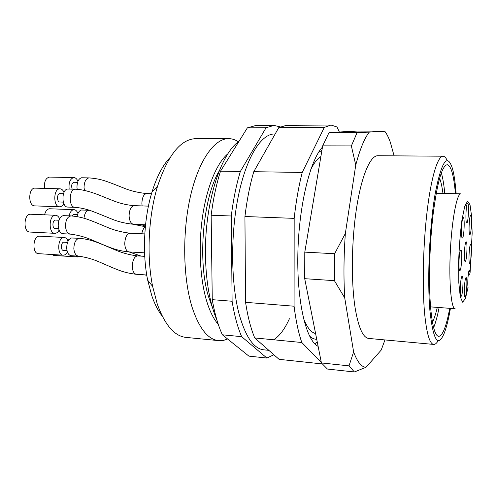 <?xml version="1.0" encoding="UTF-8"?>
<svg xmlns="http://www.w3.org/2000/svg" width="497" height="497" viewBox="0 0 497 497"><rect width="100%" height="100%" fill="white"/><g stroke="black" fill="none" stroke-linecap="round" stroke-linejoin="round"><path stroke-width="0.75" d="M438.23 340.582C436.708 343.241 435.204 344.527 433.707 344.427L368.737 338.438C363.003 337.78 358.474 327.66 355.156 308.084C350.988 281.805 351.509 240.418 356.591 207.864C361.667 175.248 370.371 155.511 377.813 155.729L443.057 156.207C444.554 156.257 445.927 157.679 447.176 160.481M384.958 339.929L381.193 350.087L366.065 367.246C361.524 367.14 357.374 362.033 353.615 351.926L344.725 297.92C343.539 277.525 343.75 256.048 345.353 233.478L355.753 165.06C359.946 149.212 364.456 138.234 369.277 132.121L384.753 131.196C386.79 133.873 388.648 137.563 390.331 142.272L394.096 155.847M366.065 367.246L354.392 371.973L349.018 365.86L353.615 351.926M344.725 297.92L334.406 280.662L334.624 253.731L345.353 233.478M355.753 165.06L351.367 145.932L357.175 132.444L369.277 132.121M384.753 131.196L357.063 131.078L329.045 132.544L357.175 132.444M354.392 371.973L327.411 369.047L321.416 362.94L349.018 365.86M334.406 280.662L304.711 278.687L304.791 252.128L334.624 253.731M351.367 145.932L322.683 145.851L329.045 132.544M304.711 278.687L321.416 362.94M322.683 145.851L304.791 252.128M433.707 344.427C429.681 343.93 426.65 333.636 424.624 313.545C422.102 286.552 423.14 243.778 427.258 210.107C431.377 176.373 437.832 155.99 443.057 156.207M450.437 308.376C448.629 318.763 446.623 326.883 444.424 332.723C438.099 348.148 433.272 340.855 429.936 310.855C427.116 279.525 429.464 226.638 435.173 193.706C441.671 160.767 447.468 152.504 452.562 168.912C454.171 174.944 455.358 183.219 456.128 193.737M310.787 169.477C314.067 162.867 317.428 158.568 320.876 156.586M315.576 333.493C311.035 332.568 306.978 327.442 303.4 318.111M318.546 152.411L321.932 150.33M316.719 339.252C314.222 339.345 311.799 338.215 309.432 335.866M314.8 343.837L317.229 341.824M439.596 178.237C440.969 181.74 442.094 186.797 442.964 193.42M437.298 307.388C435.782 313.887 434.161 318.813 432.446 322.162M441.33 172.826C442.815 177.969 443.964 184.847 444.784 193.463M439.118 307.525C437.453 316.011 435.62 322.739 433.632 327.716M449.723 308.326C446.337 326.498 442.653 335.848 438.677 336.37C435.08 335.904 432.402 326.392 430.651 307.829C428.501 283.122 429.501 244.331 433.173 213.772C437.372 182.014 442.05 165.656 447.207 164.712C451.108 165.625 453.842 175.292 455.414 193.718M470.497 244.679L470.665 244.586C472.138 244.244 471.156 263.907 469.721 263.416C468.354 263.882 469.1 245.717 470.497 244.679M467.509 203.242L467.634 203.205C469.243 202.826 468.336 223.426 466.764 222.936C465.229 223.439 465.975 203.826 467.509 203.242M460.644 250.165L460.856 250.059C462.595 249.699 461.508 271.095 459.806 270.554C458.191 271.051 458.998 251.358 460.644 250.165M465.906 277.761L466.13 277.612C467.683 277.283 466.577 297.492 465.068 296.97C463.651 297.423 464.44 279.208 465.906 277.761M465.993 241.94L466.167 241.853C467.77 241.499 466.751 262 465.192 261.49C463.701 261.969 464.471 242.99 465.993 241.94M461.937 276.363L462.179 276.214C463.844 275.872 462.701 296.808 461.079 296.268C459.557 296.74 460.371 277.842 461.937 276.363M463.148 217.717L463.297 217.661C465.012 217.282 464.03 238.529 462.359 238.013C460.738 238.523 461.508 218.5 463.148 217.717M470.591 215.524L470.721 215.468C472.225 215.108 471.311 235.031 469.845 234.547C468.416 235.031 469.149 216.232 470.591 215.524M467.845 288.707L467.963 286.639C467.317 282.11 468.46 269.548 469.46 270.064L470.094 272.592L469.727 274.089L468.18 275.35M318.123 346.341C306.351 340.899 296.895 302.661 297.846 254.452C298.728 206.267 309.998 160.171 322.472 147.124M289.428 318.714C284.731 329.126 279.469 336.146 273.648 339.78M280.24 126.853L273.99 125.424L266.069 127.748L247.363 127.859L220.519 171.173C216.363 184.263 213.244 198.949 211.157 215.232L212.256 299.66C214.71 313.793 218.084 325.504 222.376 334.798L248.91 356.132L266.908 358.045L273.872 354.759M273.99 125.424L255.669 125.555L247.363 127.859M266.069 127.748L240.343 171.484L220.519 171.173M240.343 171.484C236.342 184.704 233.323 199.539 231.285 215.996L211.157 215.232M231.285 215.996L232.105 301.25L212.256 299.66M232.105 301.25C234.41 315.508 237.597 327.312 241.666 336.674L222.376 334.798M241.666 336.674L266.908 358.045M339.333 132.003L337.003 127.002L330.977 125.027L324.305 127.406L302.232 172.453C298.734 186.083 296.044 201.391 294.174 218.369L294.075 306.208C295.895 320.857 298.473 332.959 301.822 342.514L321.31 362.406M330.977 125.027L286.39 125.337L278.73 127.673L253.774 171.695C249.879 185.002 246.934 199.943 244.928 216.512L245.555 302.325C247.755 316.67 250.811 328.542 254.731 337.941L279.084 359.337L322.099 363.91M324.305 127.406L278.73 127.673M302.232 172.453L253.774 171.695M294.174 218.369L244.928 216.512M294.075 306.208L245.555 302.325M301.822 342.514L254.731 337.941M268.84 350.342L263.677 349.813C253.812 348.732 245.661 336.978 239.231 314.545C230.888 283.675 230.384 234.416 238.411 195.725C246.431 156.953 261.292 133.811 274.4 133.997L275.145 133.997M162.246 316.104C158.232 311.054 154.772 304.344 151.877 295.976L147.677 280.184C142.173 253.315 143.925 217.984 152.07 191.792C156.884 176.404 162.904 164.967 170.123 157.487M227.583 338.985L223.762 340.333L219.898 340.743L185.94 337.395C174.466 336.152 164.917 325.069 157.3 304.145L152.616 286.353C146.447 256.005 148.448 215.729 157.592 186.139C168.005 154.965 180.746 139.135 195.812 138.651L228.645 138.632C232.024 138.651 235.261 139.707 238.355 141.794M218.612 340.669C207.926 339.507 199.073 328.312 192.053 307.084C182.971 278.053 182.163 232.198 190.475 196.185C198.781 160.102 214.524 138.446 228.645 138.632M218.276 324.355C213.598 319.08 209.653 311.091 206.454 300.374C199.837 277.916 198.278 244.673 202.751 215.17C207.249 185.667 217.245 162.413 228.048 153.654M212.436 307.562L208.485 296.56C197.39 261.223 203.018 197.489 219.227 170.962M77.178 189.307L76.967 187.35C77.041 181.859 78.576 178.665 81.558 177.764L88.951 177.889C85.863 178.578 84.229 181.79 84.036 187.531L84.471 190.407M77.563 182.349L73.941 182.269C71.711 183.238 71.127 185.524 72.189 189.133M69.158 189.053C68.586 182.722 70.065 178.901 73.587 177.603L73.96 177.584C75.631 177.709 76.954 178.957 77.923 181.343M44.556 188.4C43.978 181.809 45.625 178.038 49.495 177.087L73.96 177.584M67.66 189.046L75.289 189.214C68.859 188.848 68.418 207.311 74.879 207.33L67.729 207.075C61.454 207.355 61.367 189.407 67.66 189.046M63.492 193.712L59.963 193.606C56.857 193.302 56.67 202.105 59.777 201.993L63.312 202.111M63.784 203.497C62.678 205.677 61.293 206.771 59.621 206.783C53.272 207.056 53.179 189.189 59.534 188.835L60.013 188.81C61.684 188.922 63.02 190.109 64.026 192.358M59.621 206.783L34.74 205.882C27.869 206.106 28.242 187.499 35.101 188.146L60.013 188.81M144.59 252.836L128.916 251.923C116.758 250.687 110.384 247.574 103.948 245.071L92.827 240.349C85.646 237.15 78.097 235.069 70.176 234.099L63.001 233.739C60.255 233.242 58.665 230.627 58.217 225.874C58.292 220.221 59.926 216.81 63.119 215.648L70.978 215.897C82.974 216.947 89.1 219.972 95.474 222.383L106.557 226.992C113.564 230.08 121.361 232.149 129.941 233.199L144.807 233.925M58.994 220.239L55.49 220.084C52.359 219.736 51.968 228.57 55.124 228.508L58.627 228.682M59.106 230.161C57.944 232.285 56.528 233.335 54.856 233.323C48.538 233.515 48.631 215.965 54.968 215.313L55.652 215.269C57.317 215.406 58.634 216.586 59.609 218.81M54.856 233.323L29.876 232.056C22.912 232.174 23.719 213.486 30.652 214.244L55.652 215.269M77.047 216.574C77.799 212.791 79.265 210.604 81.433 210.014L89.361 210.25M77.563 214.474L73.947 214.331L72.028 215.953M69.133 215.822C69.947 212.287 71.394 210.256 73.488 209.715L74.078 209.678C75.749 209.827 77.035 211.101 77.942 213.499M44.593 214.816C45.556 210.927 47.258 208.908 49.694 208.759L74.078 209.678M86.521 257.514L84.602 257.061M80.079 256.303L78.017 256.98L76.01 256.005M78.017 256.98L53.881 255.464L51.8 254.495M146.739 275.003L136.128 274.263C123.952 272.878 117.472 269.635 111.179 267.113L100.139 262.329C92.908 259.117 85.614 257.055 78.253 256.148L71.164 255.707C68.598 255.228 67.114 252.725 66.71 248.208C66.784 242.666 68.362 239.262 71.45 237.988L79.346 238.287C91.081 239.436 97.356 242.542 103.674 245.009L114.764 249.718C121.79 252.818 129.338 254.88 137.408 255.899L144.745 256.34M67.549 242.412L63.989 242.213C60.969 241.84 60.435 250.507 63.479 250.482L67.039 250.693M67.399 251.936C66.231 254.141 64.809 255.228 63.138 255.203C57.136 255.334 57.385 238.436 63.411 237.56L64.231 237.491C65.89 237.653 67.163 238.902 68.058 241.225M63.138 255.203L38.486 253.669C31.758 253.706 32.901 235.373 39.574 236.187L64.231 237.491M470.094 272.592L472.15 233.273L471.603 216.276L470.025 204.814L467.609 201.105L464.738 206.342L461.918 220.121C460.253 233.043 459.147 247.177 458.613 262.534L458.812 282.687L460.247 296.684L462.589 302.182L465.36 298.734L468.068 287.483M469.994 271.735L468.746 271.66M436.217 193.252L460.837 193.849C456.942 193.24 451.903 219.289 450.357 250.91C448.76 282.532 451.195 308.948 455.128 308.73L430.57 306.879M151.498 193.712L146.491 193.569C143.67 194.265 142.136 197.57 141.881 203.484L142.13 205.926M134.016 205.659C130.997 206.361 129.35 209.796 129.077 215.953C129.481 220.867 130.904 223.631 133.358 224.253M129.934 233.217C126.778 233.925 125.051 237.473 124.747 243.847C125.132 248.599 126.524 251.283 128.922 251.898M70.189 234.081C67.53 233.478 65.952 230.857 65.449 226.21C65.685 220.041 67.524 216.605 70.978 215.909M145.335 226.974C143.627 227.993 142.446 230.266 141.794 233.776M83.95 218.226C84.639 213.306 86.323 210.647 89.019 210.25M92.554 240.852L93.417 240.591M137.402 255.918C134.289 256.62 132.569 260.167 132.252 266.572C132.6 271.089 133.898 273.642 136.141 274.232M78.259 256.123C75.768 255.539 74.295 253.041 73.842 248.624C74.096 242.43 75.923 238.989 79.334 238.305M239.088 141.216C219.742 154.704 204.466 205.168 205.472 256.048C206.013 282.016 209.877 303.512 217.059 320.522M147.677 280.184L152.616 286.353M152.07 191.792L157.592 186.139M145.416 226.154L141.247 224.613M77.532 212.53L78.408 212.561M63.082 204.696L64.417 204.739M146.491 193.569C137.619 192.587 129.922 190.693 123.405 187.891L112.838 183.728C106.706 181.573 101.202 178.783 88.951 177.889M74.879 207.336C85.962 208.237 92.827 211.473 99.835 214.219L112.608 219.394C118.628 221.824 125.542 223.451 133.351 224.271L145.553 224.806M75.289 189.214C82.583 189.4 92.156 192.022 104.003 197.073L114.347 201.161C120.945 203.652 127.505 205.149 134.022 205.646L148.429 206.137M145.36 226.707L133.09 224.259M91.131 240.424L93.293 240.542M141.136 256.123L129.015 251.929M143.838 274.798L146.783 275.27M66.952 239.132L69.394 239.262"/></g></svg>
